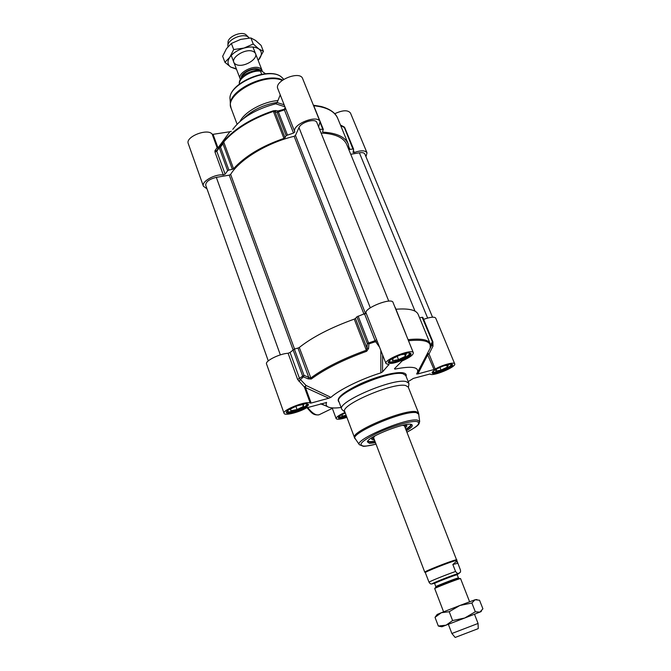 <?xml version="1.0" encoding="UTF-8"?>
<svg xmlns="http://www.w3.org/2000/svg" width="671" height="671" viewBox="0 0 671 671"><rect width="100%" height="100%" fill="white"/><g stroke="black" fill="none" stroke-linecap="round" stroke-linejoin="round"><path stroke-width="1.01" d="M388.954 364.479L382.554 371.885L382.604 354.959M389.054 364.747L385.993 363.556C383.594 359.639 412.397 348.241 413.336 352.736L393.013 302.395C391.755 297.144 363.615 308.291 366.106 313.047L356.871 316.813L367.28 343.485L368.899 343.854L375.634 341.673L379.526 347.133M419.601 317.861L422.151 317.299L432.887 343.024L431.839 345.053M294.376 349.054L297.974 348.073L308.727 377.362L304.005 375.357L294.376 349.054L290.057 352.476L288.102 353.265C279.74 353.634 264.86 361.032 266.53 363.942L284.076 413.336C282.046 410.031 306.857 400.352 310.254 403.12L311.126 403.053L305.271 387.016L306.068 385.473L299.593 378.67L290.057 352.476M364.63 314.036L375.097 340.675L367.28 343.485L366.995 348.106L355.437 318.448L356.871 316.813M311.252 379.031L299.283 347.469C312.56 336.993 330.887 327.549 354.246 319.128L366.332 350.22C342.755 358.784 324.168 368.102 310.572 378.176L308.727 377.362L308.073 378.838L311.252 379.031C324.781 369.042 343.258 359.782 366.685 351.269L368.589 348.484L368.899 343.854L358.138 316.1M408.882 384.408L408.824 383.208L406.14 381.581C393.315 377.79 336.582 402.147 341.715 409.109L342.495 410.048M408.236 387.041L405.687 385.531C393.533 382.076 339.929 405.066 344.726 411.549L354.498 437.618C349.985 431.965 404.143 409.025 416.062 411.65L418.528 412.917L408.236 387.041M395.949 309.239C408.824 308.249 416.238 309.968 418.176 314.389L430.153 343.586C428.383 339.585 421.019 338.276 408.06 339.677M406.383 430.799C411.407 427.754 413.227 425.716 411.826 424.676C407.884 421.103 367.918 436.527 367.364 441.837L369.528 443.38L375.508 442.717M375.106 441.661L369.981 442.164L367.842 441.006C367.096 441.77 369.469 441.845 374.946 441.241M405.812 429.323C409.687 426.639 411.39 424.986 410.912 424.382L411.08 424.651C411.39 425.75 409.679 427.444 405.972 429.742M326.366 402.374L326.584 402.499C325.745 404.395 326.123 405.812 327.716 406.752C330.149 408.085 334.611 408.337 341.111 407.49M284.076 413.336C284.546 415.97 298.956 412.422 306.446 407.884L326.584 402.499M346.907 417.362C340.7 419.341 337.11 419.761 336.137 418.612C336.096 417.136 339.065 415.064 345.053 412.422M427.234 353.835L434.02 369.52L435.177 369.042C442.491 364.848 454.301 361.711 454.712 363.833C456.624 366.936 431.898 377.102 430.128 373.957L413.428 378.385L408.186 381.598M454.712 363.833L435.705 318.104C434.447 316.569 430.421 316.989 423.627 319.346M435.177 369.042L429.029 353.994L433.021 346.035L432.77 343.317M413.336 352.736C413.378 354.884 409.637 357.618 402.122 360.956L394.481 368.689L394.867 369.125L394.875 368.262M377.102 340.977L366.106 313.047M408.488 340.734C424.357 339.174 431.596 341.522 430.212 347.771L432.896 343.015L432.938 341.958L432.283 341.942L430.539 345.188M416.632 373.965L417.446 372.489C419.115 366.962 411.591 365.846 394.867 369.125M434.02 369.52L417.89 373.915L427.88 354.464L429.029 353.994L427.528 353.265M405.838 334.166L405.552 333.462M432.879 341.908L422.805 317.341L422.151 317.299M416.616 373.999L417.89 373.915M433.021 346.035L431.772 345.179M430.556 345.657L430.975 346.588M288.102 353.265L297.622 379.459L304.399 387.075L310.254 403.12M380.843 350.472L380.826 372.891C360.981 379.04 339.434 389.666 330.912 397.341L306.068 385.473L304.399 387.075L328.79 398.23L311.126 403.053M298.88 381.229L303.342 376.842L308.073 378.838M268.274 360.897L205.712 185.23C205.737 181.774 209.268 179.149 216.322 177.362L229.264 175.139L302.646 375.995L303.342 376.842L304.005 375.357L297.622 379.459M299.283 347.469L297.974 348.073M368.589 348.484L366.995 348.106L366.332 350.22L366.685 351.269M355.437 318.448L354.246 319.128M380.826 372.891L382.554 371.885M377.362 341.631L375.634 341.673L375.097 340.675L376.599 339.702M328.79 398.23L330.912 397.341M320.537 403.858L325.15 405.561M389.255 360.923L390.153 361.82C393.81 362.994 408.656 356.863 409.318 353.902L409.142 353.047M398.532 359.656L392.443 360.696L393.189 358.348L400.117 354.925L406.24 353.902L405.401 356.284L398.532 359.656L397.224 356.36M409.427 353.667L409.62 353.131M388.962 361.308L389.482 361.577M405.401 356.284L404.554 354.187M287.297 410.946L288.622 411.818C292.808 412.464 306.161 407.146 306.798 404.571L306.697 403.841M297.362 405.67L303.485 404.496L303.401 406.433L297.052 409.553L290.736 410.778L290.736 408.865L296.892 405.838M303.401 406.433L302.747 404.638M297.052 409.553L295.894 406.324M339.023 416.523L340.004 417.085L346.362 415.911M346.127 415.29L341.958 416.146L342.285 414.452L345.28 413.017M432.963 371.533L433.625 372.095C436.662 373.093 450.61 367.272 451.088 364.798L451.013 364.244M443.481 365.888L448.396 364.999L447.364 367.079L441.057 370.098L435.731 371.088L436.687 369.033L442.34 366.307M447.364 367.079L446.634 365.318M441.057 370.098L439.966 367.448M373.244 437.173L372.891 438.423L374.066 438.943M404.915 427.033L405.435 425.859L404.336 425.171M405.368 428.207L406.936 425.85C406.584 425.129 404.999 424.978 402.155 425.397M375.005 435.882C372.623 437.467 371.549 438.649 371.768 439.413L374.519 440.117M340.44 125.007L344.139 126.936L352.929 149.012L353.609 149.197L353.055 152.468L354.288 152.51C361.04 150.17 365.284 150.279 367.02 152.837L365.963 156.695M213.051 134.326L229.885 131.734L218 147.872L213.051 134.326L212.17 134.15C207.708 127.909 185.095 136.85 188.266 143.602L203.397 186.211C201.183 181.64 214.888 173.831 223.3 174.938L225.137 174.175L227.645 170.719L228.886 170.048L220.474 147.075L219.316 146.957L216.808 150.614L215.014 150.556L214.98 152.04L223.3 174.938M286.165 135.576L285.032 137.664L274.993 111.872L277.106 112.351L286.165 135.576L293.512 133.076L294.821 131.935C291.348 124.596 317.735 113.969 320.075 121.778L318.599 126.844M225.137 174.175L216.8 151.285L219.249 147.746L220.474 147.075L222.973 143.804L232.351 169.344L228.886 170.048M319.539 129.193L323.321 129.402L322.541 131.65L323.028 132.145L322.684 131.29M352.929 149.012L349.91 149.407L349.121 147.477M243.481 118.582C252.145 110.128 263.384 104.726 277.207 102.395M240.075 121.342C244.655 111.822 262.965 101.698 277.945 100.566M349.91 149.407L349.23 149.214L348.249 144.013C345.196 136.951 336.792 133.001 323.028 132.145M273.172 110.824L283.95 138.411C261.866 146.035 245.066 156.133 233.558 168.715L223.72 141.958C234.976 129.1 251.55 118.91 273.449 111.403L274.993 111.872L275.806 110.522L273.172 110.824C251.415 118.281 234.959 128.404 223.779 141.187L219.249 147.746L227.645 170.719M207.012 188.87L203.397 186.211M212.17 134.15L217.11 147.712L215.014 150.556M320.075 121.778L302.638 78.599C300.038 70.195 273.936 80.83 277.811 88.706L285.687 108.727L284.395 109.885L293.512 133.076M284.127 104.768L277.131 102.579L280.235 94.888M285.209 107.519L284.286 109.264L277.945 110.992L275.806 110.522M232.762 129.369C241.686 117.584 255.986 109.063 275.672 103.804L284.907 106.748M287.322 134.796L278.247 111.571L277.945 110.992L277.106 112.351L284.395 109.885L285.301 107.737M283.95 138.411L285.032 137.664M221.816 143.686L222.973 143.804L223.779 141.187M232.351 169.344L233.558 168.715M231.327 131.264L229.885 131.734M218 147.872L217.11 147.712L218.226 148.459M214.98 152.04L216.8 151.285L217.857 148.987M277.131 102.579L275.672 103.804M367.02 152.837L350.48 113.055C347.897 109.818 342.646 110.044 334.728 113.734M229.264 175.139L230.631 174.393C239.664 159.497 267.201 142.73 294.141 136.305L295.441 135.45L298.989 127.599C301.036 122.147 315.613 118.012 316.855 122.508L388.769 301.153M350.74 154.28L359.379 152.795C362.374 152.342 364.202 152.762 364.865 154.053L432.527 317.19M321.099 133.043C335.156 133.697 343.72 137.572 346.798 144.676L415.039 311.176M240.377 79.279L240.143 78.792C237.148 72.778 254.829 63.955 260.616 68.61L262.252 71.185M261.69 74.271L260.482 71.176L260.893 70.505L265.557 73.751M227.955 46.693L227.88 45.846C227.469 39.421 243.137 32.728 248.329 37.131L249.26 38.021M227.888 45.662L228.031 42.416C227.67 36.737 241.409 30.866 245.997 34.749L248.84 37.559M235.387 64.089C242.885 69.23 261.615 57.287 254.15 52.028C246.668 46.618 227.486 59.04 235.387 64.089M258.15 60.382L259.383 58.889C262.16 54.804 261.992 51.499 258.88 48.983C255.366 46.702 250.4 46.4 243.992 48.069C237.593 50.023 232.854 53.093 229.776 57.261C227.133 61.43 227.452 64.701 230.74 67.083L236.335 68.811M236.486 69.205L230.74 67.083L224.936 62.311L229.776 57.261L233.701 49.545L243.992 48.069L253.252 44.009L258.88 48.983L263.418 51.34L258.167 60.424M263.418 51.34L261.069 45.368L255.517 40.419L250.879 37.945L240.637 39.413L231.361 43.456L226.488 48.631L222.655 56.272L224.936 62.311M233.701 49.545L231.361 43.456M253.252 44.009L250.879 37.945M469.616 601.778L460.549 578.578L459.727 578.737C455.483 579.887 433.81 588.392 434.707 588.551L443.59 611.818M452.833 564.487L456.188 561.593L457.58 562.441L460.499 570.182L460.516 572.111L458.947 573.135C458.075 573.89 456.951 573.336 455.567 571.491L452.833 564.487L457.79 563.271M457.58 562.441L456.817 560.495L455.794 560.595C450.56 561.702 424.097 572.178 425.322 572.648L429.012 582.193L430.119 583.602C431.067 584.273 432.275 584.047 433.726 582.931C441.476 579.45 455.366 574.284 458.335 573.512L460.516 572.111M425.322 572.648L424.818 572.229M456.909 559.84L455.869 559.891C450.535 561.015 423.527 571.709 424.777 572.195L373.554 437.601M474.481 614.233L478.054 623.393L477.299 623.745L451.868 633.499L448.362 624.315M478.054 623.393L478.255 628.542L477.593 628.878L455.181 637.45L451.868 633.499M464.701 618.025L441.862 626.773L438.314 626.026L446.098 625.171L452.598 620.549L464.701 618.025L475.311 611.776L479.874 612.12L464.701 618.025M480.956 611.675L479.874 612.12L482.91 608.807L479.53 600.226L475.026 599.765L476.93 599.547M459.845 605.494L475.026 599.765L471.881 603.003L459.845 605.494L449.209 611.717L441.35 612.707L459.845 605.494M437.157 614.46L441.35 612.707L435.026 617.345L437.157 614.46M440.587 626.538L439.203 626.286M438.314 626.026L435.026 617.345M452.598 620.549L449.209 611.717M475.311 611.776L471.881 603.003M418.855 414.275L416.322 412.657C404.16 410.031 349.121 433.6 355.093 438.759L355.177 438.876M419.685 421.547L417.295 420.08C405.838 417.84 353.885 440 359.362 444.697L354.498 437.618M406.936 432.208C418.092 426.177 421.296 422.613 416.548 421.505C410.593 420.751 391.948 426.177 377.471 432.98C362.139 440.629 357.542 445.007 363.682 446.098C366.492 446.198 370.61 445.544 376.045 444.127M432.3 344.265L433.063 344.038M430.212 347.771L430.153 343.586M287.884 413.193C294.712 413.94 313.785 404.596 306.999 403.791C300.214 402.919 280.671 412.573 287.884 413.193M288.211 412.304L286.844 411.684C288.01 411.323 283.439 412.74 292.984 407.414C306.353 402.114 308.232 404.236 307.519 404.118L307.486 404.093C308.845 406.374 293.126 413.059 288.211 412.304M432.921 373.395C437.626 374.561 456.565 365.502 451.902 364.278C447.289 362.977 427.872 372.33 432.921 373.395M432.56 372.12L432.56 372.187C432.963 372.279 430.388 371.768 442.03 366.433C453.311 362.726 451.214 364.781 451.768 364.437L451.717 364.387C453.076 366.525 436.771 373.713 433.231 372.556L432.569 372.128M338.62 417.043L338.612 417.136C339.308 416.951 336.314 417.328 345.23 412.891C338.93 415.835 336.968 417.656 339.333 418.335L346.739 416.917M346.488 416.246L339.635 417.53L338.629 417.068M389.373 363.263C395.144 364.689 415.76 354.59 410.056 353.089C404.378 351.495 383.2 361.963 389.373 363.263M389.717 362.34L388.803 361.753C389.943 361.375 385.422 362.759 395.16 356.997C410.753 350.707 409.562 353.701 410.048 353.34L410.023 353.332C411.633 355.915 394.036 363.707 389.717 362.34M341.715 409.109L338.805 401.308C333.579 394.095 390.136 369.729 403.036 373.772L405.745 375.483L408.824 383.208M406.072 376.305C406.651 374.586 405.745 373.445 403.363 372.9C396.595 371.306 376.834 376.28 360.277 383.887C342.546 392.56 335.492 398.649 339.115 402.155M319.622 414.51L319.069 414.779C315.957 415.643 312.132 413.185 307.612 407.406M374.577 436.167C373.126 437.433 372.917 438.247 373.94 438.608M404.781 426.706C405.292 425.75 404.588 425.288 402.667 425.322M374.921 441.241L374.938 441.233C370.753 441.979 368.438 441.845 367.993 440.822M405.804 429.323C409.411 427.066 411.029 425.406 410.677 424.349M404.403 425.741L402.407 425.355M374.795 436.016L373.571 437.643M353.533 149.105L344.693 127.54L353.609 149.197M320.293 123.028L322.776 129.159M340.683 125.603L344.013 127.339L344.693 127.54L344.139 126.936M237.081 124.169L231.101 108.207C224.03 94.527 264.6 72.174 282.189 80.411M231.101 108.207L230.438 105.171C227.67 90.702 267.125 71.579 282.642 80.075M230.421 104.861L230.086 99.375C227.293 84.621 268.601 66.303 281.208 76.821L283.741 79.337M313.592 105.724C326.643 107.058 334.695 111.302 337.756 118.448L348.249 144.013M294.821 131.935L285.687 108.727M354.288 152.51L353.458 150.489M337.756 118.448C336.423 114.783 332.363 109.457 320.906 106.429L313.391 105.221M298.989 127.599L370.3 307.821M365.536 313.651L295.441 135.45M364.017 314.221L294.141 136.305M294.527 349.012L230.631 174.393M280.352 354.884L216.322 177.362M427.637 318.054L359.379 152.795M241.77 77.324C242.508 71.982 255.542 66.89 259.786 70.287L259.853 70.338M260.541 70.438L259.845 69.834C255.173 66.085 240.78 72.325 241.325 77.861M239.455 83.984C238.39 78.121 251.667 69.977 260.482 71.176M458.805 578.276L457.714 578.067C453.982 579.065 435.051 586.496 435.84 586.655L435.798 587.159M434.783 588.475L435.756 587.217C434.816 587.117 454.301 579.467 458.134 578.436L460.44 578.57M457.253 574.233L441.317 579.811L433.936 583.099L434.623 583.476C433.827 583.275 452.724 575.844 456.473 574.879L457.203 574.762L458.444 577.932M457.203 574.762L457.463 574.024L456.741 574.15C452.262 575.307 430.195 584.097 434.238 583.116M434.447 583.225L433.214 583.602C425.942 585.741 452.707 574.972 458.327 573.52C459.761 573.135 459.375 573.453 457.169 574.46M455.567 571.491C446.576 574.544 429.23 581.539 429.012 582.193M408.396 387.452L408.941 384.038M344.886 411.969L342.185 409.796M406.945 432.225C420.054 424.777 418.721 424.567 419.669 421.422L418.528 412.917M359.362 444.697L363.045 446.19C363.363 446.643 367.7 445.963 376.054 444.152M367.557 441.417L367.364 441.837M411.39 424.491L411.826 424.676M327.716 406.752L321.132 403.699M332.33 408.345L336.137 418.612M377.102 340.969L385.993 363.556M417.446 372.489L432.896 343.015L432.938 341.958L422.805 317.341M405.863 334.041L395.194 307.385M333.126 407.96L319.069 414.779C312.577 415.634 311.277 412.103 306.899 407.658M409.318 353.902L409.562 353.391M389.7 361.661L389.18 361.451M306.798 404.571L307.041 404.085M287.674 411.566L287.18 411.348M451.088 364.798L451.298 364.328M433.298 371.977L432.82 371.793M405.435 425.859L405.343 425.179M372.891 438.423L372.506 437.853M230.086 99.375C227.679 83.8 267.88 66.194 281.006 76.645L283.112 78.549M323.321 129.402L314.095 106.572M239.413 84.009C238.985 81.996 239.765 79.765 241.761 77.333C243.984 73.34 257.337 68.652 260.793 70.48M262.042 70.338L252.95 47.062M240.143 78.792L231.235 55.45M434.623 583.476L435.84 586.655M404.387 425.699L456.817 560.495M480.948 611.692L481.501 610.962"/></g></svg>
